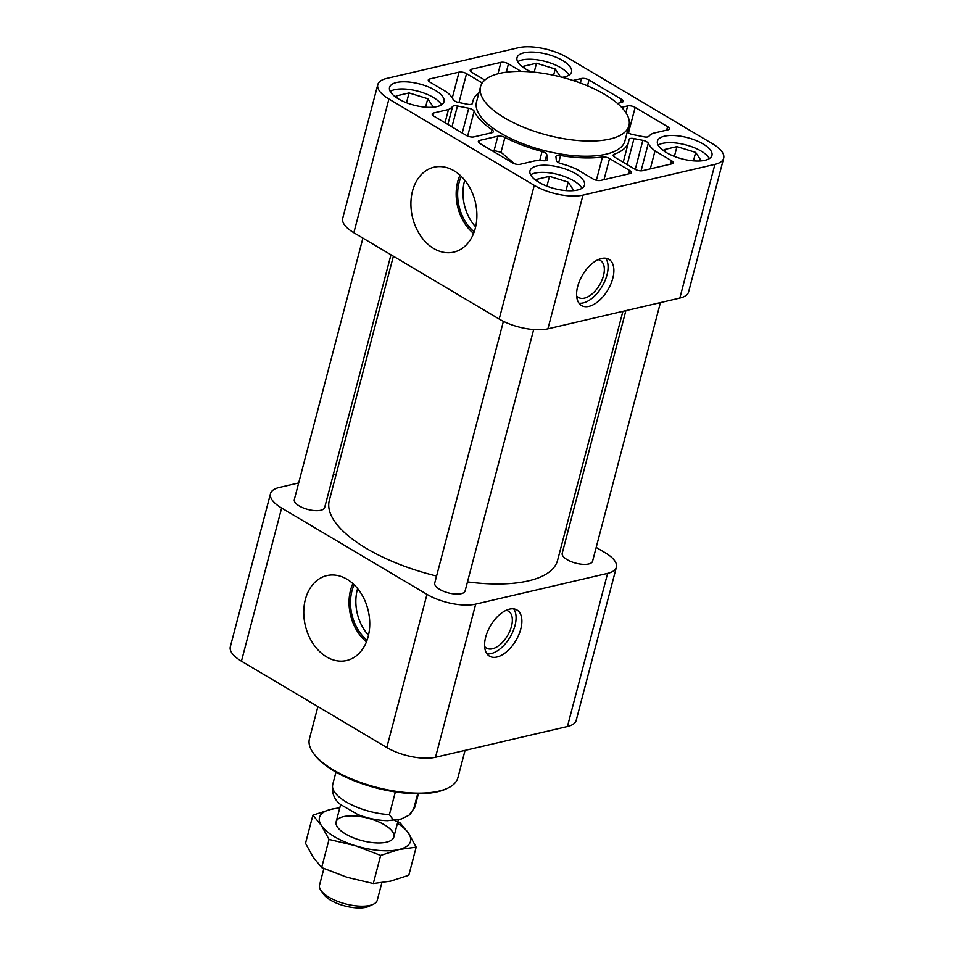 <?xml version="1.0" encoding="UTF-8"?>
<svg xmlns="http://www.w3.org/2000/svg" width="954" height="954" viewBox="0 0 954 954"><rect width="100%" height="100%" fill="white"/><g stroke="black" fill="none" stroke-linecap="round" stroke-linejoin="round"><path stroke-width="1.43" d="M617.453 103.414L621.781 102.412A5.462 2.123 14.7 0 0 623.129 101.458A5.462 2.123 14.7 0 0 621.412 99.24L589.012 79.993A5.462 2.123 14.7 0 0 581.511 78.49L573.02 80.47M627.362 131.735A5.462 2.123 14.7 0 0 632.752 134.562L644.045 136.827A5.462 2.123 14.7 0 0 648.899 136.303A38.196 14.859 14.7 0 1 652.989 133.31L667.943 129.827A5.462 2.123 14.7 0 0 669.291 128.873A5.462 2.123 14.7 0 0 667.573 126.655L635.161 107.408A5.462 2.123 14.7 0 0 627.672 105.906L621.591 107.325M650.294 168.87L655.004 150.899A38.196 14.859 14.7 0 1 648.303 143.291A5.462 2.123 14.7 0 0 642.853 140.345L634.005 138.58A5.462 2.123 14.7 0 0 628.984 139.427A5.462 2.123 14.7 0 0 628.96 139.582A80.482 31.315 14.7 0 1 628.591 141.836A80.482 31.315 14.7 0 1 614.173 154.25A5.462 2.123 14.7 0 0 613.195 155.097A5.462 2.123 14.7 0 0 614.901 157.303L634.923 169.204A5.462 2.123 14.7 0 0 642.424 170.706L671.843 163.838A5.462 2.123 14.7 0 0 673.19 162.895A5.462 2.123 14.7 0 0 671.473 160.677L655.004 150.899M492.491 150.959L494.1 150.577L501.005 152.306L514.588 163.778M504.904 137.424A80.482 31.315 14.7 0 0 542.063 151.507A5.462 2.123 14.7 0 1 546.773 154.62L547.322 159.378A5.462 2.123 14.7 0 1 547.31 159.7A5.462 2.123 14.7 0 1 543.923 160.773A38.196 14.859 14.7 0 0 534.908 160.844L519.966 164.327A5.462 2.123 14.7 0 1 512.465 162.824L480.065 143.577A5.462 2.123 14.7 0 1 478.348 141.359A5.462 2.123 14.7 0 1 479.695 140.417L497.869 136.172A5.462 2.123 14.7 0 1 504.904 137.424L501.005 152.306M466.315 135.408A5.462 2.123 14.7 0 0 473.804 136.911L491.978 132.678A5.462 2.123 14.7 0 0 493.325 131.724A5.462 2.123 14.7 0 0 492.037 129.768A80.482 31.315 14.7 0 1 474.174 111.189A5.462 2.123 14.7 0 0 468.724 108.255L457.443 105.989A5.462 2.123 14.7 0 0 452.578 106.526A38.196 14.859 14.7 0 1 448.487 109.507L433.545 113.001A5.462 2.123 14.7 0 0 432.186 113.943A5.462 2.123 14.7 0 0 433.903 116.161L466.315 135.408M593.03 178.97A5.462 2.123 14.7 0 0 600.519 180.473L629.938 173.616A5.462 2.123 14.7 0 0 631.286 172.662A5.462 2.123 14.7 0 0 629.58 170.444L609.558 158.555A5.462 2.123 14.7 0 0 602.475 156.969A80.482 31.315 14.7 0 1 560.558 155.526A5.462 2.123 14.7 0 0 555.955 156.456A5.462 2.123 14.7 0 0 555.932 156.778L556.361 160.522A5.462 2.123 14.7 0 0 561.107 163.635A38.196 14.859 14.7 0 1 576.562 169.192L593.03 178.97M562.216 77.31A28.167 10.959 14.7 0 0 571.506 71.991A28.167 10.959 14.7 0 0 555.407 57.001A28.167 10.959 14.7 0 0 523.973 52.804A28.167 10.959 14.7 0 0 517.008 57.693A28.167 10.959 14.7 0 0 531.235 71.896M396.506 82.521A28.167 10.959 14.7 0 0 389.542 87.422A28.167 10.959 14.7 0 0 414 105.167A28.167 10.959 14.7 0 0 444.027 101.708A28.167 10.959 14.7 0 0 427.941 86.731A28.167 10.959 14.7 0 0 396.506 82.521M664.413 136.207A28.167 10.959 14.7 0 0 657.449 141.109A28.167 10.959 14.7 0 0 681.907 158.853A28.167 10.959 14.7 0 0 711.946 155.407A28.167 10.959 14.7 0 0 695.848 140.417A28.167 10.959 14.7 0 0 664.413 136.207M536.947 165.936A28.167 10.959 14.7 0 0 529.971 170.826A28.167 10.959 14.7 0 0 554.441 188.582A28.167 10.959 14.7 0 0 584.468 185.124A28.167 10.959 14.7 0 0 568.381 170.134A28.167 10.959 14.7 0 0 536.947 165.936M480.506 86.742L476.523 101.935A76.725 29.86 14.7 0 0 543.16 150.291A76.725 29.86 14.7 0 0 624.953 140.882L628.948 125.689A76.725 29.86 14.7 0 0 585.1 84.858A76.725 29.86 14.7 0 0 499.479 73.41A76.725 29.86 14.7 0 0 480.506 86.742A76.725 29.86 14.7 0 0 547.143 135.098A76.725 29.86 14.7 0 0 628.948 125.689M482.259 82.95L466.554 73.625A5.462 2.123 14.7 0 0 459.053 72.122L429.646 78.979A5.462 2.123 14.7 0 0 428.286 79.921A5.462 2.123 14.7 0 0 430.004 82.139L446.472 91.918A38.196 14.859 14.7 0 1 453.174 99.526A5.462 2.123 14.7 0 0 458.624 102.472L467.472 104.248A5.462 2.123 14.7 0 0 472.492 103.39A5.462 2.123 14.7 0 0 472.516 103.235A80.482 31.315 14.7 0 1 472.886 100.993A80.482 31.315 14.7 0 1 478.92 92.8M582.989 195.117L714.916 164.362A35.465 13.797 14.7 0 0 723.681 158.197A35.465 13.797 14.7 0 0 712.555 143.792L567.201 57.467A35.465 13.797 14.7 0 0 518.499 47.7L386.561 78.466A35.465 13.797 14.7 0 0 377.796 84.632A35.465 13.797 14.7 0 0 388.922 99.025L534.276 185.362A35.465 13.797 14.7 0 0 582.989 195.117L547.906 328.82L679.832 298.065A35.465 13.797 14.7 0 0 688.609 291.9L723.681 158.197M521.146 71.395L508.446 63.846A5.462 2.123 14.7 0 0 500.957 62.344L471.538 69.213A5.462 2.123 14.7 0 0 470.191 70.155A5.462 2.123 14.7 0 0 471.896 72.373L484.847 80.064M298.674 482.939L279.26 487.47A35.465 13.797 14.7 0 0 270.495 493.635L230.319 646.776A35.465 13.797 14.7 0 0 241.445 661.182L386.799 747.519A35.465 13.797 14.7 0 0 435.501 757.273L567.439 726.519A35.465 13.797 14.7 0 0 576.204 720.353L616.379 567.201A35.465 13.797 14.7 0 0 605.253 552.795L596.19 547.417M509.519 609.129A26.867 14.692 120.7 0 0 487.685 631.321A26.867 14.692 120.7 0 0 489.509 656.185A26.867 14.692 120.7 0 0 515.864 640.575A26.867 14.692 120.7 0 0 516.961 609.976A26.867 14.692 120.7 0 0 509.519 609.129M270.495 493.635A35.465 13.797 14.7 0 0 281.621 508.041L426.975 594.366A35.465 13.797 14.7 0 0 475.688 604.12L607.615 573.366A35.465 13.797 14.7 0 0 616.379 567.201M568.131 530.746L565.722 529.315M336.202 474.186L333.232 474.889M305.375 599.41A43.586 32.317 76.9 0 1 327.949 575.369A43.586 32.317 76.9 0 1 368.232 610.715A43.586 32.317 76.9 0 1 347.733 660.228A43.586 32.317 76.9 0 1 313.723 644.618A43.586 32.317 76.9 0 1 305.375 599.41M362.902 238.118L294.309 499.586A15.681 6.106 14.7 0 0 307.939 509.472A15.681 6.106 14.7 0 0 324.658 507.552L390.973 254.778M625.872 310.646L562.216 553.284A15.681 6.106 14.7 0 0 575.846 563.17A15.681 6.106 14.7 0 0 592.565 561.238L660.43 302.585M503.402 321.331L434.75 583.001A15.681 6.106 14.7 0 0 448.368 592.887A15.681 6.106 14.7 0 0 465.099 590.967L533.68 329.559M393.382 256.221L329.309 500.468A117.998 45.911 14.7 0 0 436.574 576.037M467.472 581.892A117.998 45.911 14.7 0 0 557.577 560.356L622.902 311.338M601.509 258.474A26.867 14.692 120.7 0 0 579.686 280.655A26.867 14.692 120.7 0 0 581.511 305.518A26.867 14.692 120.7 0 0 607.865 289.921A26.867 14.692 120.7 0 0 608.95 259.309A26.867 14.692 120.7 0 0 601.509 258.474M377.796 84.632L342.713 218.323A35.465 13.797 14.7 0 0 353.851 232.728L499.192 319.065A35.465 13.797 14.7 0 0 547.906 328.82M412.522 191.015A43.586 32.317 76.9 0 1 435.096 166.974A43.586 32.317 76.9 0 1 475.378 202.32A43.586 32.317 76.9 0 1 454.879 251.832A43.586 32.317 76.9 0 1 420.869 236.222A43.586 32.317 76.9 0 1 412.522 191.015M445.017 122.756L448.487 109.507M317.897 706.592L309.43 738.849A76.725 29.86 14.7 0 0 313.174 752.861L314.116 754.173A75.366 29.324 14.7 0 0 375.888 787.897A75.366 29.324 14.7 0 0 446.269 788.851L447.724 788.159A76.725 29.86 14.7 0 0 457.872 777.784L465.063 750.381M313.174 752.861A76.725 29.86 14.7 0 0 376.079 787.193A76.725 29.86 14.7 0 0 447.724 788.159M581.928 188.284A28.167 10.959 14.7 0 0 562.037 175.691A28.167 10.959 14.7 0 0 535.063 173.103A28.167 10.959 14.7 0 0 530.639 174.832M573.831 190.597L568.202 182.154L549.504 176.359L536.637 179.352L538.402 182.023M709.394 158.567A28.167 10.959 14.7 0 0 689.504 145.974A28.167 10.959 14.7 0 0 662.529 143.386A28.167 10.959 14.7 0 0 658.117 145.115M701.297 160.88L695.681 152.425L676.97 146.63L664.103 149.635L665.88 152.294M441.487 104.88A28.167 10.959 14.7 0 0 421.596 92.276A28.167 10.959 14.7 0 0 394.622 89.688A28.167 10.959 14.7 0 0 390.198 91.429M433.39 107.194L427.774 98.739L409.063 92.943L396.196 95.949L397.961 98.608M568.954 75.151A28.167 10.959 14.7 0 0 549.063 62.559A28.167 10.959 14.7 0 0 522.088 59.971A28.167 10.959 14.7 0 0 517.676 61.7M560.451 76.857L555.24 69.01L536.53 63.226L523.663 66.22L525.439 68.891M565.996 190.585L568.202 182.154M546.928 186.161L549.504 176.359M693.463 160.868L695.681 152.425M674.395 156.432L676.97 146.63M425.556 107.182L427.774 98.739M406.487 102.746L409.063 92.943M553.606 75.259L555.24 69.01M534.18 72.17L536.53 63.226M484.632 646.49A21.489 11.746 120.7 0 0 486.468 648.112A21.489 11.746 120.7 0 0 507.54 635.626A21.489 11.746 120.7 0 0 508.41 611.156A21.489 11.746 120.7 0 0 506.109 610.322M486.981 653.848A26.867 14.692 120.7 0 0 510.068 637.141A26.867 14.692 120.7 0 0 513.693 608.867M576.633 295.823A21.489 11.746 120.7 0 0 578.47 297.445A21.489 11.746 120.7 0 0 599.541 284.972A21.489 11.746 120.7 0 0 600.412 260.502A21.489 11.746 120.7 0 0 598.11 259.667M578.983 303.181A26.867 14.692 120.7 0 0 602.069 286.474A26.867 14.692 120.7 0 0 605.695 258.2M366.455 641.839A41.499 30.778 76.9 0 1 350.559 590.121A41.499 30.778 76.9 0 1 352.873 583.586M367.063 640.206A39.555 29.335 76.9 0 1 351.954 590.955A39.555 29.335 76.9 0 1 354.137 584.778M368.494 635.245A39.555 29.335 76.9 0 1 357.309 589.703A39.555 29.335 76.9 0 1 357.619 588.582M473.589 233.444A41.499 30.778 76.9 0 1 457.693 181.725A41.499 30.778 76.9 0 1 460.007 175.19M474.21 231.81A39.555 29.335 76.9 0 1 459.101 182.548A39.555 29.335 76.9 0 1 461.283 176.371M475.641 226.849A39.555 29.335 76.9 0 1 464.443 181.308A39.555 29.335 76.9 0 1 464.753 180.187M417.685 793.74L413.69 808.956L409.087 815.181L401.205 819.057L393.418 820.011L389.399 814.621L395.361 791.939M323.883 868.557L319.542 885.085A29.836 11.615 14.7 0 0 320.997 890.535L323.776 894.435A25.782 10.029 14.7 0 0 344.907 905.978A25.782 10.029 14.7 0 0 368.983 906.3L373.324 904.261A29.836 11.615 14.7 0 0 377.271 900.23L381.85 882.748M320.997 890.535A29.836 11.615 14.7 0 0 345.455 903.891A29.836 11.615 14.7 0 0 373.324 904.261M312.9 815.169L331.11 809.302A47.056 18.317 14.7 0 0 321.426 825.568A47.056 18.317 14.7 0 0 355.305 845.697A47.056 18.317 14.7 0 0 398.879 849.549L380.67 855.428L355.305 845.697L329.035 839.437L321.426 825.568L312.9 815.169L305.518 843.3L313.127 857.169L321.653 867.568L347.017 877.298L373.288 883.547L390.591 881.15L408.801 875.271L416.182 847.14L398.879 849.549A47.056 18.317 14.7 0 0 408.574 833.271L416.182 847.14M339.731 808.145A47.056 18.317 14.7 0 0 331.11 809.302L339.851 807.692M394.36 820.392L400.048 822.873L408.574 833.271A47.056 18.317 14.7 0 0 397.448 823.29M343.512 816.66A29.836 11.615 14.7 0 0 337.585 827.297A29.836 11.615 14.7 0 0 362.055 840.653A29.836 11.615 14.7 0 0 389.912 841.023A29.836 11.615 14.7 0 0 382.268 823.624A29.836 11.615 14.7 0 0 343.512 816.66M373.288 883.547L380.67 855.428M321.653 867.568L329.035 839.437M620.505 102.71L621.412 99.24M580.33 83.01L581.511 78.49M587.473 85.836L589.012 79.993M666.667 130.126L667.573 126.655M625.896 112.691L627.672 105.906M628.483 132.868L635.161 107.408M641.076 170.849L648.303 143.291M635.245 169.383L642.853 140.345M627.183 164.601L634.005 138.58M613.625 156.301L614.173 154.25M539.678 160.642L542.063 151.507M545.163 160.773L546.773 154.62M479.063 142.85L479.695 140.417M494.1 150.577L497.869 136.172M491.227 132.844L492.037 129.768M467.639 136.064L474.174 111.189M462.237 132.988L468.724 108.255M432.901 115.434L433.545 113.001M558.674 162.729L560.558 155.526M596.369 180.27L602.475 156.969M607.615 573.366L567.439 726.519M475.688 604.12L435.501 757.273M281.621 508.041L241.445 661.182M426.975 594.366L386.799 747.519M714.916 164.362L679.832 298.065M388.922 99.025L353.851 232.728M534.276 185.362L499.192 319.065M547.167 159.998L547.322 159.378M451.957 126.882L457.443 105.989M447.879 124.461L452.578 106.526M628.674 173.914L629.58 170.444M604.013 179.662L609.558 158.555M458.969 102.543L466.554 73.625M452.291 97.904L459.053 72.122M429.002 81.412L429.646 78.979M670.567 164.136L671.473 160.677M470.894 71.645L471.538 69.213M497.952 73.78L500.957 62.344M506.264 72.194L508.446 63.846M413.69 808.956A42.632 16.588 14.7 0 0 415.157 806.202L410.435 814.012M401.205 819.057L387.622 820.69C377.748 820.464 367.85 818.437 357.941 814.597L340.542 804.52C334.198 799.631 331.575 792.977 332.696 784.57A42.632 16.588 14.7 0 0 389.399 814.621M623.224 162.252L628.591 141.836M472.123 103.914L472.886 100.993M415.157 806.202L418.424 793.74M332.696 784.57L335.963 772.108M393.859 836.992L398.378 819.76M336.13 821.847L340.65 804.616"/></g></svg>
